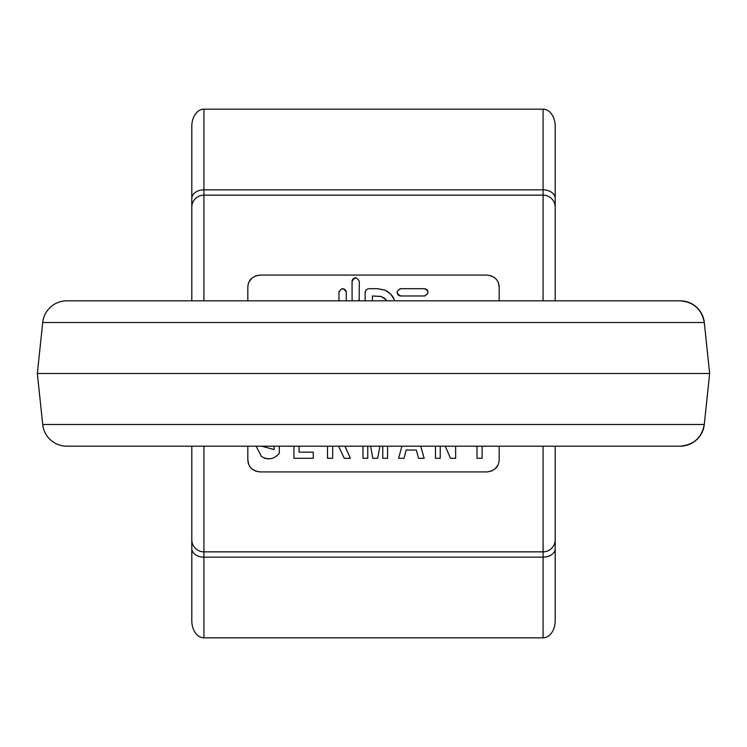 <?xml version="1.0" encoding="UTF-8"?>
<svg xmlns="http://www.w3.org/2000/svg" width="747" height="747" viewBox="0 0 747 747"><rect width="100%" height="100%" fill="white"/><g stroke="black" fill="none" stroke-linecap="round" stroke-linejoin="round"><path stroke-width="1.12" d="M499.173 300.817L499.173 287.193C498.837 280.2 494.794 276.157 487.063 275.073L259.937 275.073C252.187 276.175 248.153 280.218 247.827 287.193L247.827 300.817M247.827 446.183L247.827 459.807C248.163 466.8 252.206 470.843 259.937 471.927L487.063 471.927C494.813 470.825 498.847 466.782 499.173 459.807L499.173 446.183M191.802 300.817L191.802 126.308A17.134 12.111 90 0 1 203.912 109.174L203.912 189.859L543.088 189.859L543.088 109.174L203.912 109.174M543.088 109.174A17.134 12.111 -90 0 1 555.198 126.308L555.198 300.817M555.198 446.183L555.198 620.692A17.134 12.111 -90 0 1 543.088 637.826L203.912 637.826A17.134 12.111 90 0 1 191.802 620.692L191.802 446.183M356.216 277.837L355.703 277.8M355.18 277.837L354.48 278.015M354.115 278.164L353.508 278.538M353.228 278.762L352.435 279.826M352.295 280.144L352.061 281.442C354.47 276.848 356.889 276.848 359.326 281.442L359.12 300.817M352.108 300.201L352.061 281.442M359.176 300.63L359.326 299.603M345.478 447.294L350.399 458.294L344.89 446.183M341.706 452.869L339.297 447.77M338.961 447.098L344.255 458.294L350.399 458.294M487.063 471.927L491.899 470.918M494.953 468.995L497.997 465.036M499.173 287.193L498.342 282.758M497.147 280.48L496.335 279.387M494.663 277.753L493.702 277.062M491.759 276.026L487.063 275.073M259.937 275.073L255.1 276.082M252.047 278.005L249.003 281.964M247.827 459.807L248.658 464.242M249.853 466.52L250.665 467.613M252.337 469.247L253.298 469.938M255.241 470.974L259.937 471.927M398.618 458.294L401.923 446.183L398.618 458.294L404.062 458.294L406.163 450.039L416.34 450.039L418.553 458.294L424.137 458.294L420.748 446.183L424.137 458.294M271.889 458.397L271.264 458.574M268.743 458.91L267.818 458.901M265.755 458.621L264.41 458.21M261.487 456.52L256.09 446.183L261.487 456.52C268.313 460.32 274.252 459.246 279.322 453.28L279.322 446.183M399.897 288.809L400.756 288.706C395.994 291.115 395.994 293.543 400.756 295.971L399.561 295.775M399.141 295.597L398.319 295.037M398.16 294.878L397.432 293.814M397.283 293.394L397.124 292.553M397.152 291.881L397.283 291.283M425.08 295.905L424.38 295.971C429.133 293.534 429.133 291.106 424.38 288.706L425.641 288.93M425.846 289.014L426.873 289.696M427.144 289.985L427.639 290.732M427.835 291.218L428.003 292.18M428.012 292.282L427.984 292.749M367.916 288.809L365.909 290.097L365.143 292.338L365.302 291.283M394.995 300.817L390.7 294.019L385.181 290.247L377.861 288.706L384.882 290.116M386.376 290.826L390.093 293.44M391.699 295.102L393.846 298.24M372.408 300.817L372.408 295.971L381.213 296.503L386.274 299.939M385.368 298.968L383.426 297.502M382.147 296.848L380.13 296.214M339.026 291.769L339.185 291.125M341.902 288.772L342.387 288.715M343.022 288.725L344.124 289.033M344.236 289.089L345.151 289.743M345.441 290.06L345.898 290.779M346.085 291.274L346.244 292.338C343.835 287.726 341.407 287.726 338.979 292.338L338.979 300.817M476.997 446.183L476.997 458.294L482.114 458.294L482.114 446.183M435.473 446.183L435.473 458.294L440.244 458.294L440.244 446.183M445.259 446.183L450.497 458.294L455.651 458.294L455.651 446.183M362.977 446.183L362.977 458.294L367.748 458.294L367.748 446.183M370.652 446.183L372.781 458.294L377.73 458.294L379.868 446.183M382.772 446.183L382.772 458.294L387.544 458.294L387.544 446.183M327.522 446.183L327.522 458.294L332.658 458.294L332.658 446.183M293.935 446.183L293.935 458.294L313.282 458.294L313.282 452.168L299.071 452.168L299.071 446.183M274.14 446.183L274.14 449.545L261.525 446.183M400.756 295.971L424.38 295.971M424.38 288.706L400.756 288.706M377.861 288.706L368.775 288.706M365.143 292.338L365.143 300.817M346.244 300.817L346.244 292.338M66.8 446.183A24.231 24.231 0 0 1 42.71 424.483L704.29 424.483A24.231 24.231 0 0 1 680.2 446.183L66.8 446.183A24.231 24.231 0 0 1 42.71 424.483L37.35 373.5L42.71 322.517A24.231 24.231 0 0 1 66.8 300.817L680.2 300.817A24.231 24.231 0 0 1 704.29 322.517L42.71 322.517A24.231 24.231 0 0 1 66.8 300.817M704.29 424.483C701.704 437.761 693.664 444.988 680.2 446.183C693.664 444.988 701.704 437.761 704.29 424.483L709.65 373.5L37.35 373.5M709.65 373.5L704.29 322.517C701.704 309.239 693.664 302.012 680.2 300.817C693.664 302.012 701.704 309.239 704.29 322.517M543.088 300.817L543.088 195.144L203.912 195.144L203.912 300.817M203.912 446.183L203.912 551.856L543.088 551.856L543.088 446.183M543.088 637.826L543.088 557.141L203.912 557.141L203.912 637.826M555.198 548.578A12.111 8.562 0 0 1 543.088 557.141L543.088 551.856A12.111 12.092 -0 0 0 555.198 539.764M191.802 539.764A12.111 12.092 -0 0 0 203.912 551.856L203.912 557.141A12.111 8.562 0 0 1 191.802 548.578M555.198 207.236A12.111 12.092 -0 0 0 543.088 195.144L543.088 189.859A12.111 8.562 -0 0 1 555.198 198.422M191.802 198.422A12.111 8.562 0 0 1 203.912 189.859L203.912 195.144A12.111 12.092 0 0 0 191.802 207.236M184.509 446.183L135.693 446.183"/></g></svg>
